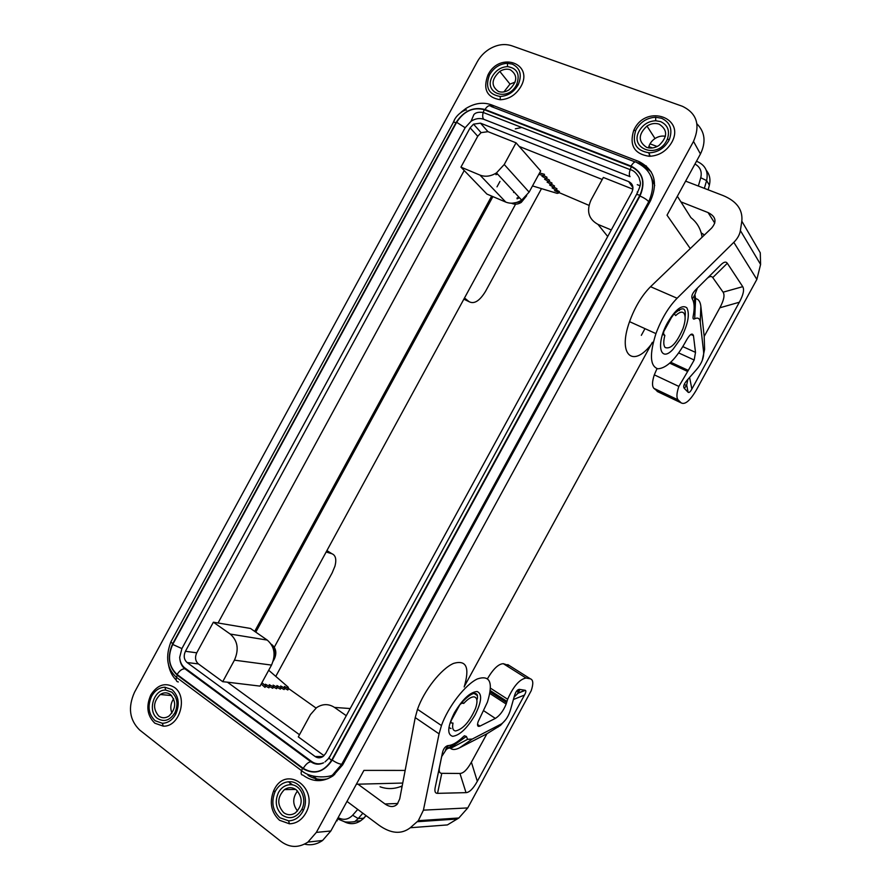 <?xml version="1.0" encoding="UTF-8"?>
<svg xmlns="http://www.w3.org/2000/svg" width="891" height="891" viewBox="0 0 891 891"><rect width="100%" height="100%" fill="white"/><g stroke="black" fill="none" stroke-linecap="round" stroke-linejoin="round"><path stroke-width="1.34" d="M181.898 648.581L172.72 644.449L456.637 122.29L465.158 127.725L181.898 648.581L179.681 657.358C180.004 661.991 181.731 665.532 184.86 667.983L311.583 761.471C315.258 764.044 319.19 764.511 323.377 762.863M267.255 640.094L230.234 634.058L213.383 622.208L250.482 628.456L267.255 640.094C274.573 646.487 275.987 654.829 271.51 665.098L260.061 686.115L227.417 682.183L299.487 734.719M227.417 682.183L222.728 681.682L234.433 660.164C239.133 649.428 237.741 640.718 230.234 634.058M316.027 708.033L288.573 688.543M213.383 622.208L196.733 652.825C194.728 657.346 195.296 661.044 198.415 663.918L222.728 681.682M477.186 61.936C480.015 56.801 483.913 52.625 488.881 49.384C496.677 44.606 504.284 43.381 511.679 45.742L682.339 106.263C696.84 113.257 700.56 124.974 693.51 141.413L316.35 832.394L307.93 842.095C298.775 848.02 289.853 847.853 281.166 841.583L139.575 729.941C129.473 719.917 127.781 707.354 134.508 692.274L477.186 61.936M307.996 775.404C314.334 779.168 320.949 780.271 327.843 778.723M315.124 756.504C317.708 758.241 320.359 758.23 323.065 756.481L325.66 753.508L631.842 192.267C633.958 187.388 632.9 183.836 628.701 181.619L480.483 123.158L473.522 124.161L470.125 127.836L185.428 651.288C183.401 655.865 183.958 659.607 187.099 662.525L315.124 756.504L322.988 756.537M515.154 82.095L509.997 84.11L503.894 91.918M510.276 69.743C506.879 68.629 503.382 69.175 499.795 71.403C491.32 79.31 490.874 86.004 498.448 91.483C501.856 92.642 505.386 92.096 509.039 89.846C517.515 81.849 517.927 75.145 510.276 69.743M297.527 790.952C292.482 797.757 292.482 804.439 297.538 810.999M304.533 844.133C310.87 845.626 316.884 844.401 322.575 840.48L330.851 830.98L363.918 770.392L405.149 770.414M171.729 692.129L165.693 690.057C153.697 689.311 147.227 711.363 157.429 718.413C164.122 722.412 169.947 720.507 174.914 712.722C178.434 704.313 177.376 697.441 171.729 692.129M158.721 716.03C152.729 708.802 153.241 701.64 160.257 694.512C163.799 692.274 167.185 692.274 170.426 694.512C176.496 701.674 176.017 708.857 168.978 716.063C165.392 718.346 161.973 718.324 158.721 716.03M664.853 335.406C663.327 341.387 663.427 345.418 665.154 347.512C670.723 349.55 676.67 343.224 682.996 328.556C685.502 321.161 685.803 316.049 683.909 313.198C682.094 311.26 679.354 312.05 675.69 315.581L674.442 314.122L672.905 314.857L663.717 331.664L663.583 334.002L664.853 335.406L662.548 334.37M685.101 316.739C686.27 307.206 682.584 306.292 674.03 313.977L667.793 322.687L663.661 331.742L663.583 334.002M486.92 194.071L460.937 167.129L479.993 175.104C485.305 177.12 490.796 176.385 496.476 172.899L504.239 164.512L516.045 142.816L540.659 170.949L529.12 192.133L521.669 200.119C516.201 203.415 510.899 204.072 505.765 202.079L486.92 194.071M637.254 191.944L637.722 192.656M632.888 189.182L603.33 177.454L591.045 199.985C586.222 211 588.528 219.13 597.95 224.387L611.282 229.956M538.843 174.291L543.833 175.761L542.029 176.318L546.383 178.701L544.579 179.247L548.912 181.608L547.107 182.143L551.418 184.493L549.613 185.005L553.89 187.344L552.086 187.845L556.34 190.162L554.536 190.663L588.973 205.353M480.483 123.158L487.978 131.668L481.095 132.648L477.732 136.267L460.937 167.129M176.218 680.1C171.84 675.712 169.179 670.021 168.221 663.027M636.408 129.061C640.919 121.633 647.345 117.69 655.698 117.256L661.534 118.247C670.21 122.345 672.839 129.384 669.408 139.364L668.595 141.012C664.062 148.452 657.636 152.394 649.327 152.818C636.341 150.902 631.797 143.451 635.706 130.465L636.408 129.061M634.47 128.917C646.799 103.98 685.992 117.924 671.58 142.694C666.345 151.292 658.928 155.825 649.339 156.304C634.381 154.065 629.157 145.478 633.668 130.531L634.47 128.917M171.941 713.123C170.025 708.122 170.593 703.333 173.656 698.767M303.809 775.727C313.287 782.22 323.043 782.253 333.056 775.827L342.656 764.879L650.586 200.609C658.338 182.566 654.417 169.524 638.847 161.483L491.231 104.759C482.955 101.897 474.491 103.167 465.804 108.557L461.148 112.143M454.432 120.185L453.419 122.011M402.186 785.918C394.824 789.125 387.451 789.415 380.078 786.798M450.824 721.264L459.945 704.569L461.861 703.155L459.945 704.569L454.61 712.822L450.924 720.908L451.058 722.902L452.996 723.08C452.06 727.98 452.918 730.609 455.579 730.965C463.019 729.183 469.668 721.677 475.516 708.445C477.81 701.573 477.376 697.709 474.212 696.873C471.473 696.662 467.987 698.834 463.765 703.389L462.017 702.231M497.635 174.135L495.931 174.692M677.36 196.265L690.915 217.649C697.163 222.572 700.894 229.087 702.108 237.206M346.287 715.707L334.504 707.421C328.601 703.645 322.62 703.723 316.561 707.643L310.48 714.56L298.307 736.89L324.023 755.679M487.978 131.668L516.045 142.816M519.464 197.735L517.092 198.827M282.28 815.176C289.698 819.731 296.09 818.005 301.47 810.019L302.016 808.928C307.217 798.525 300.3 784.28 290.41 784.704C285.376 784.882 281.411 787.455 278.504 792.444C274.573 801.399 275.842 808.972 282.28 815.176M302.684 811.679C299.22 817.593 294.531 820.644 288.595 820.834L279.974 817.771C272.691 810.877 271.02 802.29 274.963 791.988L275.519 790.885C278.961 784.982 283.65 781.93 289.586 781.719C301.281 781.207 309.489 798.058 303.33 810.376L302.684 811.679M450.723 722.679L450.801 721.253M650.319 156.281L648.637 152.806M648.525 147.873C649.361 144.041 651.521 140.923 655.008 138.528C658.393 136.379 661.868 135.621 665.443 136.29M690.269 248.567L667.025 215.188L700.449 153.976C706.173 142.103 705.004 132.057 696.94 123.827M283.672 812.637C287.515 815.354 291.457 815.41 295.5 812.815C302.806 805.174 303.029 797.478 296.168 789.727C292.326 787.076 288.417 787.043 284.441 789.604C277.157 797.144 276.901 804.829 283.672 812.637M172.041 689.634C178.723 695.927 179.982 704.046 175.817 714.014C172.498 719.961 168.031 723.058 162.407 723.292L155.123 720.741C148.519 714.304 147.338 706.162 151.581 696.328C154.889 690.48 159.333 687.44 164.913 687.206L172.041 689.634M174.324 687.34C188.413 696.651 179.726 727.223 163.22 726.143L154.822 723.191C147.215 715.774 145.857 706.396 150.757 695.058C157.395 684.689 165.258 682.116 174.324 687.34M516.401 85.079L516.613 84.667C520.322 74.22 517.281 68.206 507.514 66.625C501.11 66.981 496.098 70.166 492.456 76.192C482.588 92.898 507.558 102.454 516.401 85.079M489.671 74.621C493.97 67.504 499.896 63.729 507.469 63.306L512.292 64.13C520.255 68.061 522.237 74.9 518.25 84.634L517.994 85.135C513.662 92.263 507.736 96.028 500.207 96.451C488.502 94.491 484.938 87.307 489.515 74.911L489.671 74.621M488.157 74.599C499.773 51.199 534.244 63.473 520.801 86.717C515.811 94.947 508.973 99.291 500.285 99.759C486.809 97.475 482.699 89.2 487.978 74.922L488.157 74.599M659.195 124.172C667.838 129.919 667.749 137.025 658.928 145.489C654.762 148.095 650.642 148.719 646.565 147.338C638.023 141.513 638.156 134.407 646.966 126.043C651.065 123.47 655.141 122.847 659.195 124.172M305.691 813.26C301.704 820.076 296.291 823.596 289.452 823.807L279.507 820.266C271.109 812.325 269.193 802.423 273.737 790.562L274.383 789.292C286.735 764.333 319.836 788.969 305.691 813.26M654.707 185.551L651.087 176.596M464.411 686.304L652.379 342.278M463.765 703.389L461.861 703.155M476.83 699.78C477.543 698.934 477.665 697.263 477.197 694.768C475.014 691.449 469.802 694.122 461.56 702.765L461.516 702.921M660.599 121.599L655.676 120.753C648.615 121.109 643.168 124.439 639.348 130.732C628.768 148.507 657.146 159.366 666.568 140.834L667.248 139.442C670.143 131.022 667.927 125.074 660.599 121.599M518.918 197.156L516.992 198.047M513.595 192.489L514.196 192.044M171.484 640.774L170.849 641.943L172.72 643.67L455.98 122.702C463.676 110.885 473.366 106.486 485.016 109.504C487.355 105.817 489.46 104.837 491.331 106.564L635.06 161.906M302.951 775.092C301.18 775.092 300.724 773.6 301.548 770.626L302.528 768.432L177.32 675.211L176.44 677.305C175.772 680.189 176.407 681.738 178.334 681.938M483.78 119.305C482.577 118.013 482.376 115.73 483.167 112.455L484.292 109.716L631.385 166.74L630.126 169.635C629.113 173.066 629.079 175.404 630.048 176.652L483.78 119.305C479.648 117.846 475.404 118.492 471.061 121.254L465.158 127.725M635.728 195.808L636.608 194.338L639.883 195.274L331.53 760.402C323.633 772.129 314.211 774.78 303.252 768.365C305.791 764.222 308.342 762.039 310.903 761.794L312.362 762.005M327.888 759.288L329.859 756.426L329.024 758.107L331.53 760.402M303.252 768.365L177.109 674.487C179.525 670.633 182.132 668.74 184.905 668.785C182.076 666.579 180.405 663.394 179.882 659.217M323.589 762.819C319.167 764.901 314.935 764.567 310.903 761.794L184.905 668.785L186.264 669.018M452.951 123.092L453.541 122.022L455.98 122.702M639.972 196.042C644.16 197.869 647.078 199.773 648.715 201.745C656.5 183.802 652.602 170.771 637.009 162.663C635.483 160.993 633.49 162.14 631.051 166.082C642.934 172.264 645.908 182.254 639.972 196.042L332.22 760.068C323.923 772.386 314.033 775.17 302.528 768.432M649.35 202.892L648.715 201.745L341.754 764.244C339.17 764.021 335.996 762.629 332.22 760.068M343.08 764.099L341.754 764.244L332.655 774.869C331.853 776.64 312.117 779.859 301.548 770.626L176.44 677.305C169.58 670.99 163.844 660.944 170.849 641.943L453.541 122.022C456.036 113.959 466.138 109.036 466.505 110.061M644.984 328.645L641.331 335.328M652.691 342.422C633.98 368.863 617.006 356.244 629.558 321.651C634.871 307.072 641.876 295.422 650.553 286.702L711.597 228.096C717.066 221.647 715.896 216.48 708.078 212.581L680.913 201.867M656.99 368.618L654.306 374.855C652.089 381.638 651.945 386.126 653.86 388.342L658.661 392.151M690.837 334.459L693.465 335.629C692.363 332.677 690.124 334.025 686.749 339.683C676.469 358.594 666.824 368.295 657.825 368.796C650.007 366.09 649.372 354.362 655.943 333.613C661.423 318.911 668.473 307.128 677.104 298.24L733.816 242.33C737.514 238.632 739.708 234.701 740.376 230.557L741.824 221.191C742.927 209.741 736.69 201.199 723.124 195.575L685.613 181.14M741.824 221.191L760.279 252.81L760.591 264.46L756.86 279.406L696.294 390.124C690.068 400.672 685.045 404.937 681.225 402.91L678.129 399.903C676.314 397.731 676.559 393.232 678.853 386.416L688.286 370.389L670.778 362.292M693.465 335.629L695.503 352.368L694.189 360.02L688.286 370.389M727.312 263.279C726.009 261.353 723.86 261.865 720.864 264.794L695.503 289.976C692.118 293.573 691.071 296.603 692.363 299.086C694.423 302.628 694.702 308.297 693.198 316.093C692.719 318.666 693.22 319.579 694.69 318.822C697.853 317.241 699.702 318.321 700.237 322.063L703.589 351.7C704.113 357.558 701.685 363.606 696.283 369.854L687.039 380.323C683.831 384.066 682.952 386.783 684.388 388.454L688.086 392.229C688.977 393.042 690.235 391.973 691.862 389.044L739.352 302.227C743.361 294.787 744.486 289.608 742.738 286.668L727.312 263.279L712.767 277.58L723.091 292.181C724.962 295.11 723.882 300.312 719.839 307.796L704.191 336.43L704.603 349.383L702.286 360.332M687.874 379.388L686.683 385.057L688.086 392.229M704.191 336.43L700.861 306.359C700.315 301.715 698.555 299.131 695.604 298.619L694.891 294.643L697.386 288.105M694.69 318.822L695.604 298.619M694.134 306.159L694.78 296.58M692.363 299.086L694.891 294.643M707.432 278.137C709.837 276.177 711.608 275.987 712.767 277.58M704.447 234.957L701.206 232.896M640.106 185.785L637.277 184.671M646.42 166.049L640.406 163.732M694.969 164.022C700.248 167.018 702.186 171.584 700.749 177.732L706.608 180.595L709.359 185.161L708.156 189.816M696.562 161.082L697.241 161.549C705.394 165.236 708.512 171.584 706.608 180.595L704.358 188.357M464.501 297.984L469.167 301.726C474.268 304.343 479.737 300.857 485.562 291.29L541.483 188.636M515.321 128.839L521.803 127.491M442.37 753.151L435.22 787.366C434.407 791.386 435.187 793.38 437.537 793.346L466.026 792.645L459.945 773.466L441.78 773.332C439.463 773.288 438.706 771.25 439.519 767.229L442.37 753.151C443.195 749.119 444.954 746.613 447.638 745.656L448.34 745.578C452.505 745.244 457.473 742.314 463.242 736.779L464.4 735.788L466.394 736.445L467.597 739.307L472.252 739.062L501.588 723.826C505.743 720.674 508.761 715.818 510.654 709.281L514.374 696.06C515.622 691.817 517.259 689.589 519.275 689.378L525.089 690.258L518.284 692.986L514.062 697.163M466.026 792.645C469.49 792.411 473.255 788.624 477.32 781.296L524.498 695.058C525.968 692.329 526.247 690.748 525.322 690.313L525.089 690.258M483.768 710.784L495.351 718.413L479.982 726.098C477.576 727 476.963 725.552 478.122 721.732L487.422 702.13C493.436 682.517 490.106 674.777 477.442 678.909C465.358 684.488 448.162 706.619 441.457 725.541L439.074 733.861L423.425 810.153L418.325 820.667L410.294 827.739C401.429 834.555 391.038 833.742 379.098 825.311L346.989 801.41M487.566 678.563C493.336 668.785 498.592 663.828 503.348 663.695L526.035 678.018L530.334 678.808C533.264 679.744 533.553 683.72 531.192 690.737L467.764 807.925L458.854 817.994L447.393 824.921L410.294 827.739M526.035 678.018C519.509 679.265 513.383 686.348 507.647 699.257L506.968 701.384L490.328 690.614M495.351 718.413C499.784 715.618 503.382 710.829 506.166 704.046L506.968 701.384M505.787 719.572L500.519 725.363L486.92 733.772L471.384 762.195C467.285 769.579 463.476 773.332 459.945 773.466M472.252 739.062L459.533 747.839L486.92 733.772M466.394 736.445L450.022 747.939L450.556 748.429C452.673 749.999 455.657 749.799 459.533 747.839M454.521 743.528L447.828 748.418L450.022 747.939M447.828 748.418L446.246 749.576L448.34 745.578M441.78 756.403L446.246 749.576M503.348 663.695L509.463 665.655M464.178 686.961C469.958 667.437 466.383 659.596 453.474 663.439C441.19 668.74 423.993 690.503 417.5 709.314L415.228 717.6L399.714 798.926L397.219 804.228C393.933 807.369 389.857 807.291 385.012 803.972L357.993 784.191M312.797 775.95L316.739 778.89M320.214 756.526L321.384 757.383M401.952 787.176L400.616 786.575M499.974 181.396L498.548 184.025M498.481 184.147L497.011 186.843M271.722 645.051C275.185 648.548 275.898 652.914 273.871 658.137M511.467 203.226L512.169 203.516C515.132 204.663 518.172 204.284 521.302 202.38L526.67 195.719M512.37 203.204L520.734 201.778L524.532 197.936M515.588 204.173L274.283 647.234M492.89 196.61L255.795 632.142M271.209 644.204L271.911 644.694C276.099 648.358 276.912 653.114 274.35 658.972L273.181 661.133M261.186 684.043L265.006 687.395L265.841 686.103L265.384 684.21L269.739 686.549L269.26 684.667L273.582 686.994L272.757 688.275L269.683 686.627M261.932 682.673L265.841 686.103M265.796 686.17L268.904 687.841L269.739 686.549M277.346 687.507L280.353 689.133L281.177 687.863L280.665 686.003L284.92 688.286L284.396 686.438L288.628 688.71L287.815 689.968L284.864 688.387M284.92 688.286L284.106 689.556L281.122 687.952M273.582 686.994L273.103 685.112L277.402 687.429L276.578 688.698L273.537 687.072M277.402 687.429L276.901 685.558L281.177 687.863M268.703 670.255L288.172 687.128L288.628 688.71M532.495 185.918L557.22 193.38L558.78 192.968L559.392 191.587L556.43 189.972M539.59 172.91L544.479 174.346L543.833 175.761M491.665 196.087L254.703 631.385M546.473 178.523L549.547 180.205L548.912 181.608M551.418 184.493L552.041 183.089L549.001 181.43M546.383 178.701L547.018 177.287L543.911 175.594M553.89 187.344L554.514 185.952L551.496 184.303M556.34 190.162L556.964 188.781L553.979 187.155M326.151 551.997L331.909 553.734C335.64 555.249 336.664 559.37 334.983 566.075L332.187 572.835L275.776 676.38M338.135 817.626C343.458 820.488 348.303 819.687 352.647 815.232L358.204 818.551L355.331 821.146L360.61 820.823C355.197 824.298 349.718 824.576 344.171 821.636M271.51 665.098L234.433 660.164M315.414 779.915L319.902 780.616M187.099 662.525L198.415 663.918M185.428 651.288L196.733 652.825M218.05 623.009L464.222 170.515M504.239 164.512L529.12 192.133M479.993 175.104L505.765 202.079M602.227 179.459L519.085 146.38M470.125 127.836L477.732 136.267M493.458 107.377L491.331 106.564M636.909 162.507L640.518 163.888L651.109 171.685M640.796 164.501L638.847 161.483M491.231 104.759L493.336 107.221M607.707 236.494L597.95 224.387M334.504 707.421L350.185 708.545M628.701 181.619L632.955 187.723M316.35 832.394L330.851 830.98M700.449 153.976L693.51 141.413M177.32 675.211C168.555 666.969 167.029 656.455 172.72 643.67M485.016 109.504L631.051 166.082M456.637 122.29C463.977 111.03 473.199 106.842 484.292 109.716M631.385 166.74C642.701 172.631 645.529 182.143 639.883 195.274M177.109 674.487C168.767 666.646 167.308 656.634 172.72 644.449M678.641 309.945L679.399 310.614M650.553 286.702L677.104 298.24M653.86 388.342L678.129 399.903M687.429 371.358L669.809 363.194M682.885 346.644L695.503 352.368M681.158 337.923L673.006 349.328C660.019 363.517 655.531 343.948 667.66 322.52C675.701 309.21 682.094 304.31 686.85 307.807C689.968 314.089 688.064 324.124 681.158 337.923M756.86 279.406L733.816 242.33M686.683 385.057L684.388 388.454M689.601 377.428L691.862 389.044M719.839 307.796L739.352 302.227M700.237 322.063L700.861 306.359M703.589 351.7L704.603 349.383M723.091 292.181L742.738 286.668M714.76 223.118L708.078 212.581M706.285 170.326C709.67 174.502 710.695 179.447 709.359 185.161L709.069 186.286M700.749 177.732L698.344 186.041M652.468 147.951L648.837 146.592M657.157 146.514L650.029 143.841M463.843 299.176L469.167 301.726M760.591 264.46L740.376 230.557M686.393 385.48L684.232 384.466M681.225 402.91L657.124 391.416M454.399 712.811C447.527 726.711 446.937 734.552 452.65 736.322C459.723 735.387 467.185 728.281 475.037 715.005C481.697 701.674 482.387 693.844 477.142 691.516C470.214 692.029 462.629 699.134 454.399 712.811M448.93 727.502L451.002 728.548M423.425 810.153L467.764 807.925M499.316 725.241L498.047 727.078M439.519 767.229L435.22 787.366M519.798 689.4L518.284 692.986M477.32 781.296L471.384 762.195M441.78 773.332L437.537 793.346M524.498 695.058L513.405 699.513M518.662 692.084L516.78 690.881M530.334 678.808L507.781 664.597M477.52 724.461L479.982 726.098M506.623 702.598L490.139 691.928M415.228 717.6L439.074 733.861M417.233 821.714L457.283 819.007M397.832 803.482L385.012 803.972M273.737 658.883L274.35 658.972M326.919 550.593L331.909 553.734M336.586 820.466L337.344 820.756M362.871 813.227L358.204 818.551L363.595 818.239L360.61 820.823L363.974 818.15M366.201 815.711L363.595 818.239L366.056 815.599M352.647 815.232L357.748 809.407M499.795 71.403L509.997 84.11M473.522 124.161L481.095 132.648M160.257 694.512L171.584 695.559M402.732 783.055L356.367 784.225M162.407 723.292L163.22 726.143M507.514 66.625L507.469 63.306M516.613 84.667L518.25 84.634M288.595 820.834L289.452 823.807M274.963 791.988L273.737 790.562M307.93 842.095L322.575 840.48M165.693 690.057L164.913 687.206M496.476 172.899L521.669 200.119M655.676 120.753L655.698 117.256M667.248 139.442L669.408 139.364M324.992 761.916L329.024 758.107L636.608 194.338C642.378 182.221 640.106 183.101 639.125 177.755C636.452 172.954 633.445 170.248 630.126 169.635L483.167 112.455C478.623 111.854 475.516 112.578 473.856 114.649L471.061 121.254M334.66 774.613L332.655 774.869M629.558 321.651L655.943 333.613M654.306 374.855L678.853 386.416M678.73 352.959L694.189 360.02M500.519 725.363L501.588 723.826M467.597 739.307L450.556 748.429M464.4 735.788L463.142 736.879M457.395 741.702L449.777 747.761M447.638 745.656L445.4 750.244M519.275 689.378L517.515 693.532M525.322 690.313L517.771 693.343M489.861 693.488L506.166 704.046M490.529 688.208L507.647 699.257M417.5 709.314L441.457 725.541M474.045 693.398L477.509 695.659M418.325 820.667L458.854 817.994M521.302 202.38L520.734 201.778M500.207 96.451L500.285 99.759M489.515 74.911L487.978 74.922M284.441 789.604L295.756 789.437M174.914 712.722L175.817 714.014M646.966 126.043L655.008 138.528M649.327 152.818L649.339 156.304M635.706 130.465L633.668 130.531M151.581 696.328L150.757 695.058M290.41 784.704L289.586 781.719M302.016 808.928L303.33 810.376M288.461 781.763L292.66 784.938M337.477 818.829L344.305 821.669C346.042 822.438 355.799 822.07 355.331 821.146"/></g></svg>
